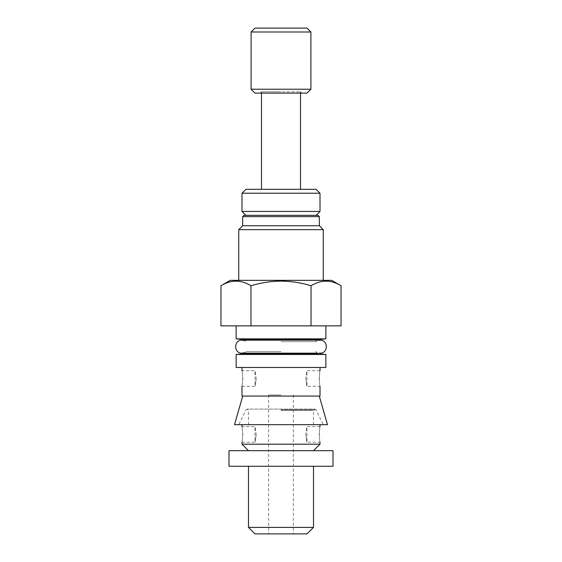<?xml version="1.0" encoding="UTF-8"?>
<svg xmlns="http://www.w3.org/2000/svg" width="562" height="562" viewBox="0 0 562 562"><rect width="100%" height="100%" fill="white"/><g stroke="black" fill="none" stroke-linecap="round" stroke-linejoin="round"><path stroke-width="0.42" stroke-dasharray="2.81 2.11" d="M228.987 466.284L333.013 466.284M248.495 527.402L313.505 527.402M254.993 533.9L307.007 533.9M281 395.002L268.65 395.002L281 395.002M228.987 450.682L333.013 450.682M319.223 434.433C320.073 424.373 320.073 424.373 319.223 434.433C320.073 444.493 320.073 444.493 319.223 434.433M327.484 424.675L234.516 424.675M241.99 444.184L320.01 444.184M256.195 434.433C254.888 444.493 254.888 444.493 256.195 434.433C254.888 444.493 254.888 444.493 256.195 434.433C254.888 424.373 254.888 424.373 256.195 434.433C254.888 424.373 254.888 424.373 256.195 434.433M242.777 434.433C241.927 444.493 241.927 444.493 242.777 434.433C241.927 424.373 241.927 424.373 242.777 434.433M305.805 434.433C307.112 444.493 307.112 444.493 305.805 434.433C307.112 444.493 307.112 444.493 305.805 434.433C307.112 424.366 307.112 424.366 305.805 434.433C307.112 424.366 307.112 424.366 305.805 434.433M241.99 396.069L320.01 396.069M281 351.643L246.17 351.643L281 351.643M236.138 354.467L325.862 354.467M236.138 367.464L325.862 367.464M319.223 378.521C320.073 368.461 320.073 368.461 319.223 378.521C320.073 388.581 320.073 388.581 319.223 378.521M256.195 378.521C254.888 388.581 254.888 388.581 256.195 378.521C254.888 388.581 254.888 388.581 256.195 378.521C254.888 368.461 254.888 368.461 256.195 378.521C254.888 368.461 254.888 368.461 256.195 378.521M242.777 378.521C241.927 388.581 241.927 388.581 242.777 378.521C241.927 368.461 241.927 368.461 242.777 378.521M305.805 378.521C307.112 388.581 307.112 388.581 305.805 378.521C307.112 388.581 307.112 388.581 305.805 378.521C307.112 368.461 307.112 368.461 305.805 378.521C307.112 368.461 307.112 368.461 305.805 378.521M281 341.682L315.83 341.682L281 341.682M282.166 91.81L300.501 91.81L282.166 91.81M281 189.331L300.501 189.331L281 189.331M281 91.81L261.499 91.81L281 91.81M282.243 93.109L260.199 93.109L282.243 93.109M254.993 93.109L307.007 93.109M251.095 89.21L310.905 89.21M251.095 31.999L310.905 31.999M254.993 28.1L307.007 28.1M281.604 215.337L245.896 215.337L281.604 215.337M241.99 211.438L320.01 211.438M241.99 193.23L320.01 193.23M245.896 189.331L316.104 189.331M230.287 280.347L331.713 280.347M220.943 285.749C230.926 279.644 240.936 279.644 250.975 285.749C260.817 282.763 270.828 281.218 281 281.098C291.299 281.239 301.309 282.784 311.025 285.749C321.014 279.644 331.018 279.644 341.057 285.749M238.745 229.64L323.255 229.64M242.643 225.741L319.357 225.741M242.643 216.637L319.357 216.637M243.943 215.337L318.057 215.337M236.138 338.865L325.862 338.865M281 325.862L325.862 325.862L281 325.862M341.057 325.862L220.943 325.862M311.025 285.749L311.025 325.862M250.975 285.749L250.975 325.862M281 424.675L241.99 424.675L281 424.675M281 466.284L248.495 466.284L281 466.284M281 409.803L315.977 409.803L281 409.803M281 410.372L313.505 410.372L281 410.372M242.981 353.863L319.019 353.863M242.981 339.462L319.019 339.462M268.65 395.002L268.65 533.9M241.99 442.231L254.993 442.231L254.993 426.628L241.99 426.628M320.01 426.628L307.007 426.628L307.007 442.231L320.01 442.231M313.505 424.675L313.505 410.372L314.804 409.073L281 409.073L314.804 409.073L315.977 409.803L323.255 424.675M248.495 424.675L248.495 410.372L247.196 409.073L281 409.073L247.196 409.073L246.023 409.803L238.745 424.675M241.99 353.161L246.17 351.643L244.899 353.161L317.101 353.161L315.83 351.643L320.01 353.161M241.99 386.319L254.993 386.319L254.993 370.716L241.99 370.716M320.01 370.716L307.007 370.716L307.007 386.319L320.01 386.319M241.99 340.165L246.17 341.682L244.899 340.165L317.101 340.165L315.83 341.682L320.01 340.165M301.801 93.109L300.501 91.81L300.501 93.109M261.499 93.109L261.499 91.81L260.199 93.109M293.35 395.002L293.35 533.9"/><path stroke-width="0.84" d="M313.505 527.402L248.495 527.402L254.993 533.9L307.007 533.9L313.505 527.402L313.505 466.284M333.013 450.682L228.987 450.682L228.987 466.284L333.013 466.284L333.013 450.682M319.223 434.433C320.073 424.373 320.073 424.373 319.223 434.433C320.073 444.493 320.073 444.493 319.223 434.433M320.01 442.231L320.01 444.184L241.99 444.184L248.495 450.682M242.777 434.433C241.927 444.493 241.927 444.493 242.777 434.433C241.927 424.373 241.927 424.373 242.777 434.433M242.721 396.069L234.516 424.675L327.484 424.675L319.279 396.069M325.862 354.467L236.138 354.467L236.138 367.464L325.862 367.464L325.862 354.467L319.019 353.863L242.981 353.863L236.138 354.467M319.223 378.521C320.073 368.461 320.073 368.461 319.223 378.521C320.073 388.581 320.073 388.581 319.223 378.521M320.01 386.319L320.01 396.069L241.99 396.069L241.99 386.319M242.777 378.521C241.927 388.581 241.927 388.581 242.777 378.521C241.927 368.461 241.927 368.461 242.777 378.521M307.007 93.109L254.993 93.109L251.095 89.21L310.905 89.21L307.007 93.109M251.095 31.999L254.993 28.1L307.007 28.1L310.905 31.999L251.095 31.999L251.095 89.21M320.01 211.438L241.99 211.438L241.99 193.23L320.01 193.23L320.01 211.438L316.104 215.337M320.01 193.23L316.104 189.331L245.896 189.331L241.99 193.23M341.057 285.749L331.713 280.347L230.287 280.347L220.943 285.749L220.943 325.862L341.057 325.862L341.057 285.749C331.074 279.644 321.064 279.644 311.025 285.749C301.309 282.784 291.299 281.239 281 281.098C270.828 281.218 260.817 282.763 250.975 285.749L250.975 325.862M319.357 216.637L242.643 216.637L243.943 215.337L318.057 215.337L319.357 216.637L319.357 225.741L323.255 229.64L238.745 229.64L238.745 280.347M319.357 225.741L242.643 225.741L238.745 229.64M319.019 339.462L317.101 340.165L320.01 340.165L241.99 340.165L244.899 340.165L242.981 339.462L319.019 339.462L325.862 338.865L236.138 338.865L236.138 325.862M311.025 285.749L311.025 325.862M250.975 285.749C240.986 279.644 230.982 279.644 220.943 285.749M320.01 424.675L320.01 426.628M313.505 450.682L320.01 444.184M319.019 353.863L317.101 353.161L241.99 353.161L244.899 353.161L242.981 353.863M320.01 367.464L320.01 370.716M320.01 353.161C328.391 353.568 328.398 339.757 320.01 340.165M300.501 93.109L300.501 189.331M310.905 31.999L310.905 89.21M323.255 229.64L323.255 280.347M325.862 325.862L325.862 338.865M242.981 339.462L236.138 338.865M242.643 216.637L242.643 225.741M245.896 215.337L241.99 211.438M261.499 93.109L261.499 189.331M241.99 340.165C233.609 339.757 233.602 353.568 241.99 353.161M241.99 367.464L241.99 370.716M241.99 424.675L241.99 426.628M241.99 442.231L241.99 444.184M248.495 466.284L248.495 527.402"/></g></svg>
